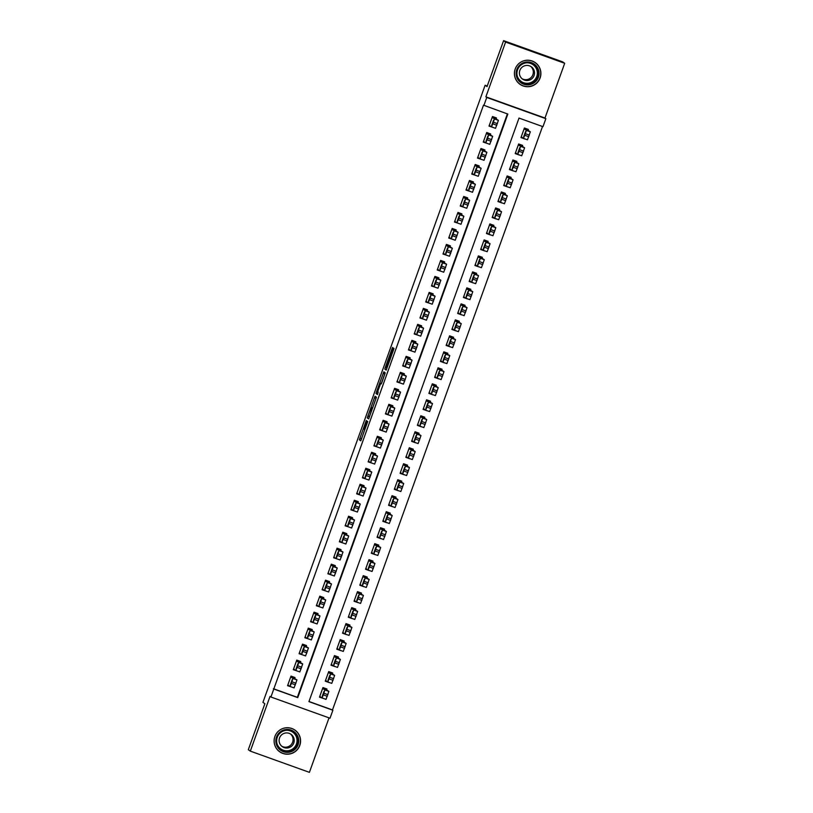 <?xml version="1.0" encoding="UTF-8"?>
<svg xmlns="http://www.w3.org/2000/svg" width="813" height="813" viewBox="0 0 813 813"><rect width="100%" height="100%" fill="white"/><g stroke="black" fill="none" stroke-linecap="round" stroke-linejoin="round"><path stroke-width="1.22" d="M366.287 420.433L359.356 439.792L360.769 440.809L367.761 421.48L364.356 429.457L367.019 420.961L363.736 429.02L366.287 420.433M515.198 69.003A13.252 13.232 125.5 0 0 519.964 84.267A13.252 13.232 125.5 0 0 540.117 77.946A13.252 13.232 125.5 0 0 535.35 62.672A13.252 13.232 125.5 0 0 515.198 69.003M274.896 736.487A13.252 13.232 125.5 0 0 279.652 751.751A13.252 13.232 125.5 0 0 299.804 745.43A13.252 13.232 125.5 0 0 295.038 730.165A13.252 13.232 125.5 0 0 274.896 736.487A13.171 13.15 125.5 0 0 279.642 751.639A13.171 13.15 125.5 0 0 299.662 745.358A13.171 13.15 125.5 0 0 294.926 730.186A13.171 13.15 125.5 0 0 274.906 736.466M392.516 349.346L392.598 347.436L391.957 348.95L385.291 367.476L384.803 369.102L386.226 370.108L394.02 348.452L393.533 348.106L392.892 349.62L386.775 367.74L385.84 367.07L387.13 362.761L392.516 349.346M483.887 105.456L486.763 97.469L545.858 118.678L542.972 126.676L519.019 118.078L308.93 701.629L332.883 710.227L330.007 718.225L270.922 697.005L273.798 689.018L297.751 697.615L507.84 114.064L483.491 105.172L273.798 689.018M270.922 697.005L270.038 696.375L250.323 751.131L248.311 749.708L264.865 703.743L262.934 702.371L485.117 85.243L487.038 86.615L503.593 40.65L505.595 42.083L485.879 96.838L486.763 97.469M375.027 396.246L367.232 417.902L368.655 418.908L376.449 397.252L375.027 396.246M378.167 392.273L376.5 391.876L383.817 371.846L385.23 372.852L381.897 382.405L381.256 383.919L380.677 383.502L378.136 390.281L377.466 394.529M377.456 394.529L376.023 393.502L376.5 391.876M503.593 40.65L562.677 61.869L564.689 63.292L505.595 42.083M250.323 751.131L309.407 772.35L329.021 717.869M528.115 130.222L528.409 129.43L524.415 127.997L520.96 137.59L524.954 139.023M522.363 146.218L522.647 145.415L518.653 143.982L515.208 153.576L519.192 155.009M516.611 162.204L516.895 161.401L512.901 159.968L509.446 169.561L513.44 170.994M510.849 178.189L511.143 177.386L507.149 175.954L503.694 185.547L507.688 186.98M505.097 194.175L505.381 193.382L501.387 191.939L497.932 201.533L501.926 202.965M499.334 210.161L499.629 209.368L495.635 207.935L492.18 217.528L496.174 218.961M493.582 226.156L493.867 225.353L489.883 223.921L486.428 233.514L490.422 234.947M487.83 242.142L488.115 241.339L484.121 239.906L480.666 249.5L484.66 250.932M482.068 258.127L482.363 257.325L478.369 255.892L474.914 265.485L478.908 266.918M476.316 274.113L476.601 273.32L472.607 271.888L469.162 281.471L473.146 282.904M470.554 290.099L470.849 289.306L466.855 287.873L463.4 297.467L467.394 298.899M464.802 306.095L465.087 305.292L461.103 303.859L457.648 313.452L461.642 314.885M459.05 322.08L459.335 321.277L455.341 319.844L451.886 329.438L455.88 330.871M453.288 338.066L453.583 337.263L449.589 335.83L446.134 345.423L450.128 346.856M447.536 354.051L447.821 353.259L443.827 351.826L440.382 361.409L444.365 362.852M441.784 370.037L442.069 369.244L438.075 367.811L434.62 377.405L438.614 378.838M436.022 386.033L436.307 385.23L432.323 383.797L428.868 393.39L432.862 394.823M430.27 402.018L430.555 401.216L426.561 399.783L423.106 409.376L427.099 410.809M424.508 418.004L424.803 417.201L420.809 415.768L417.354 425.362L421.347 426.795M418.756 433.99L419.041 433.197L415.047 431.764L411.602 441.357L415.585 442.79M413.004 449.985L413.289 449.183L409.295 447.75L405.839 457.343L409.833 458.776M407.242 465.971L407.537 465.168L403.543 463.735L400.087 473.329L404.081 474.762M401.49 481.957L401.774 481.154L397.781 479.721L394.325 489.314L398.319 490.747M395.728 497.942L396.022 497.139L392.029 495.706L388.573 505.3L392.567 506.733M389.976 513.928L390.26 513.135L386.266 511.702L382.821 521.296L386.815 522.729M384.224 529.924L384.508 529.121L380.514 527.688L377.059 537.281L381.053 538.714M378.462 545.909L378.756 545.106L374.763 543.673L371.307 553.267L375.301 554.7M372.71 561.895L372.994 561.092L369 559.659L365.545 569.252L369.539 570.685M366.948 577.88L367.242 577.088L363.248 575.645L359.793 585.238L363.787 586.671M361.196 593.866L361.48 593.073L357.496 591.64L354.041 601.234L358.035 602.667M355.444 609.862L355.728 609.059L351.734 607.626L348.279 617.219L352.273 618.652M349.681 625.847L349.976 625.045L345.982 623.612L342.527 633.205L346.521 634.638M343.929 641.833L344.214 641.03L340.22 639.597L336.775 649.191L340.759 650.624M338.178 657.819L338.462 657.026L334.468 655.593L331.013 665.176L335.007 666.619M332.415 673.804L332.7 673.012L328.716 671.579L325.261 681.172L329.255 682.605M294.723 678.327L295.007 677.534L291.013 676.101L287.558 685.684L291.593 687.015M300.475 662.341L300.769 661.538L296.775 660.105L293.32 669.699L297.345 671.03M306.237 646.355L306.521 645.552L302.527 644.12L299.072 653.713L303.107 655.044M311.989 630.37L312.273 629.567L308.279 628.134L304.834 637.727L308.859 639.059M317.741 614.374L318.035 613.581L314.042 612.148L310.586 621.742L314.621 623.073M323.503 598.388L323.787 597.596L319.794 596.163L316.338 605.746L320.373 607.077M329.255 582.403L329.55 581.6L325.556 580.167L322.1 589.76L326.125 591.092M335.017 566.417L335.302 565.614L331.308 564.181L327.852 573.775L331.887 575.106M340.769 550.431L341.054 549.629L337.06 548.196L333.615 557.789L337.639 559.12M346.521 534.436L346.816 533.643L342.822 532.21L339.367 541.804L343.401 543.125M352.283 518.45L352.568 517.657L348.574 516.214L345.119 525.808L349.153 527.139M358.035 502.464L358.32 501.662L354.336 500.229L350.881 509.822L354.905 511.153M363.797 486.479L364.082 485.676L360.088 484.243L356.633 493.837L360.667 495.168M369.549 470.493L369.834 469.69L365.84 468.258L362.395 477.851L366.419 479.182M375.301 454.497L375.596 453.705L371.602 452.272L368.147 461.865L372.171 463.186M381.063 438.512L381.348 437.709L377.354 436.276L373.899 445.87L377.933 447.201M386.815 422.526L387.1 421.723L383.116 420.291L379.661 429.884L383.685 431.215M392.567 406.541L392.862 405.738L388.868 404.305L385.413 413.898L389.447 415.23M398.329 390.555L398.614 389.752L394.62 388.319L391.165 397.913L395.199 399.244M404.081 374.559L404.376 373.767L400.382 372.334L396.927 381.927L400.951 383.248M409.843 358.574L410.128 357.771L406.134 356.338L402.679 365.931L406.713 367.263M415.595 342.588L415.88 341.785L411.896 340.352L408.441 349.946L412.465 351.277M421.347 326.602L421.642 325.8L417.648 324.367L414.193 333.96L418.228 335.291M427.11 310.607L427.394 309.814L423.4 308.381L419.945 317.974L423.98 319.306M432.862 294.621L433.156 293.828L429.162 292.395L425.707 301.979L429.731 303.31M438.624 278.635L438.908 277.833L434.914 276.4L431.459 285.993L435.494 287.324M444.376 262.65L444.66 261.847L440.666 260.414L437.221 270.007L441.246 271.339M450.128 246.664L450.422 245.861L446.428 244.428L442.973 254.022L447.008 255.353M455.89 230.668L456.174 229.876L452.18 228.443L448.725 238.036L452.76 239.368M461.642 214.683L461.926 213.89L457.943 212.447L454.487 222.04L458.512 223.372M467.404 198.697L467.688 197.894L463.695 196.461L460.239 206.055L464.274 207.386M473.156 182.712L473.44 181.909L469.447 180.476L466.001 190.069L470.026 191.401M478.908 166.726L479.203 165.923L475.209 164.49L471.753 174.084L475.778 175.415M484.67 150.73L484.955 149.938L480.961 148.505L477.505 158.098L481.54 159.419M490.422 134.745L490.706 133.952L486.723 132.509L483.268 142.102L487.292 143.434M273.392 688.723L297.345 697.33L507.393 113.901M496.184 118.759L496.469 117.956L492.475 116.523L489.02 126.117L493.054 127.448M308.97 701.497L332.487 709.942L542.525 126.513M326.663 689.8L326.948 688.997L322.954 687.564L319.499 697.158L323.533 698.489M487.261 86.015L485.117 85.243M485.879 96.838L544.974 118.048L564.689 63.292M544.974 118.048L545.858 118.678M292.243 676.955L291.013 676.111M297.995 660.969L296.765 660.126M303.757 644.983L302.527 644.13M309.509 628.998L308.279 628.144M315.261 613.002L314.031 612.159M321.023 597.016L319.794 596.173M332.537 565.045L331.308 564.192M338.289 549.049L337.06 548.206M344.041 533.064L342.812 532.22M349.803 517.078L348.574 516.235L349.915 516.743M355.555 501.093L354.326 500.239M361.307 485.107L360.088 484.253M367.07 469.111L365.84 468.268M372.821 453.126L371.592 452.282M378.584 437.14L377.354 436.296M384.336 421.154L383.106 420.301M395.85 389.173L394.62 388.329M401.602 373.187L400.372 372.344M413.116 341.216L411.886 340.362M418.868 325.23L417.638 324.377M424.63 309.235L423.4 308.391M430.382 293.249L429.152 292.406L430.504 292.914M436.144 277.263L434.914 276.42M441.896 261.278L440.666 260.424M447.648 245.292L446.418 244.439M453.41 229.296L452.18 228.453M459.162 213.311L457.932 212.467M464.914 197.325L463.695 196.482M476.428 165.344L475.199 164.5M482.19 149.358L480.961 148.515M493.694 117.387L492.475 116.533M364.712 429.63L360.982 440.392L359.356 439.792M369.387 416.663L368.868 418.502L367.232 417.902M376.409 397.232L372.527 407.943M368.452 414.63L368.106 415.768L369.356 416.652L369.803 415.595L372.181 408.116L371.328 407.506L368.452 414.63M381.317 383.523L384.773 373.929L383.177 373.36M385.199 372.832L384.773 373.929M377.669 394.112L376.023 393.502M380.078 383.086L377.384 391.714L380.078 383.086L381.439 383.573L380.078 383.086M378.106 392.445L377.618 394.071M386.968 367.811L386.439 369.702M322.67 688.367L324.895 689.942L323.33 694.861L322.019 697.94L319.794 696.355M322.944 687.595L328.879 691.385L326.013 699.373L322.019 697.94L326.013 699.373M324.082 691.182L322.243 696.294L324.082 691.182M290.729 676.894L292.954 678.479L291.389 683.387L290.078 686.477L287.853 684.892M294.072 687.91L290.078 686.477L294.062 687.91L296.948 679.912L290.942 676.314M292.365 676.619L290.993 676.152M292.141 679.709L290.302 684.831L292.141 679.709M298.066 744.779A11.473 11.453 -54.5 0 1 283.402 751.7A11.473 11.453 -54.5 0 1 276.501 737.045A11.473 11.453 -54.5 0 1 291.166 730.125A11.473 11.453 -54.5 0 1 298.066 744.779M277.263 737.3A10.62 10.599 125.5 0 0 281.085 749.535A10.62 10.599 125.5 0 0 297.223 744.464A10.62 10.599 125.5 0 0 293.412 732.239A10.62 10.599 125.5 0 0 277.263 737.3M290.424 733.905A7.561 7.551 -54.5 0 1 281.684 746.171M279.55 737.919A7.561 7.551 125.5 0 0 282.274 746.629A7.561 7.551 125.5 0 0 293.767 743.021A7.561 7.551 125.5 0 0 291.044 734.312A7.561 7.551 125.5 0 0 279.55 737.919M529.619 84.704A11.473 11.453 -54.5 0 1 516.316 75.467A11.473 11.453 -54.5 0 1 525.574 62.144A11.473 11.453 -54.5 0 1 538.877 71.381A11.473 11.453 -54.5 0 1 529.619 84.704M525.676 62.947A10.62 10.599 125.5 0 0 521.387 82.052A10.62 10.599 125.5 0 0 537.901 75.711A10.62 10.599 125.5 0 0 525.676 62.947M530.737 66.422A7.561 7.551 -54.5 0 1 521.997 78.678M525.635 65.538A7.561 7.551 125.5 0 0 522.576 79.135A7.561 7.551 125.5 0 0 534.334 74.623A7.561 7.551 125.5 0 0 525.635 65.538M529.924 86.381A13.171 13.15 125.5 0 0 535.239 62.703A13.171 13.15 125.5 0 0 514.761 70.558A13.171 13.15 125.5 0 0 529.924 86.381M328.422 672.371L330.647 673.957L329.661 677.27L327.771 681.955L325.546 680.369M328.696 671.609L334.641 675.39L331.765 683.387L327.771 681.955L331.765 683.387M329.844 675.197L327.995 680.308L329.844 675.197M334.184 656.386L336.399 657.971L335.413 661.284L333.523 665.969L331.298 664.384M334.458 655.624L340.393 659.404L337.517 667.402L333.533 665.969L337.517 667.402M335.596 659.201L333.757 664.323L335.596 659.201M339.936 640.4L342.161 641.985L340.596 646.894L339.285 649.983L337.06 648.398M340.21 639.628L346.155 643.418L343.279 651.416L339.285 649.983L343.279 651.416M341.348 643.215L339.509 648.337L341.348 643.215M345.688 624.414L347.913 626L346.927 629.313L345.037 633.988L342.812 632.402M345.972 623.642L351.907 627.433L349.031 635.42L345.047 633.988M347.11 627.23L345.271 632.341L347.11 627.23M296.481 660.908L298.706 662.493L297.721 665.806L295.83 670.491L293.605 668.906M299.824 671.924L295.83 670.491L299.824 671.924L302.7 663.926L296.694 660.329M298.117 660.634L296.755 660.166M297.904 663.723L296.054 668.845L297.904 663.723M302.243 644.922L304.469 646.508L303.473 649.821L301.593 654.495L299.367 652.91M305.576 655.928L301.593 654.495L305.576 655.928L308.452 647.941L302.446 644.333M303.869 644.648L302.507 644.181M303.656 647.737L301.816 652.859L303.656 647.737M307.995 628.937L310.22 630.512L308.655 635.431L307.344 638.51L305.119 636.925M311.338 639.943L307.344 638.51L311.338 639.943L314.214 631.945L308.208 628.347M309.631 628.662L308.259 628.185M309.418 631.752L307.568 636.864L309.418 631.752M313.757 612.941L315.972 614.526L314.987 617.839L313.096 622.524L310.871 620.939M317.09 623.957L313.096 622.524L317.09 623.957L319.966 615.959L313.96 612.362M315.383 612.677L314.021 612.199M315.17 615.766L313.33 620.878L315.17 615.766M351.45 608.429L353.675 610.004L352.679 613.317L350.799 618.002L348.574 616.417M351.724 607.657L357.659 611.437L354.793 619.435L350.799 618.002L354.793 619.435M352.862 611.244L351.023 616.356L352.862 611.244M319.509 596.955L321.735 598.541L320.17 603.449L318.859 606.539L316.633 604.953M322.852 607.972L318.859 606.539L322.842 607.972L325.728 599.974L319.722 596.376M321.145 596.681L319.773 596.214M320.922 599.77L319.082 604.892L320.922 599.77M357.202 592.433L359.427 594.018L357.862 598.927L356.551 602.016L354.326 600.431M357.476 591.671L363.421 595.451L360.545 603.449L356.551 602.016L360.545 603.449M358.624 595.258L356.775 600.37L358.624 595.258M326.907 580.665L325.546 580.187M325.261 580.97L327.487 582.555L326.501 585.868L324.611 590.553L322.385 588.968M328.604 591.986L324.611 590.553L328.604 591.976L331.48 583.988L325.474 580.391M326.897 580.695L325.535 580.228M326.684 583.785L324.834 588.907L326.684 583.785M362.964 576.447L365.179 578.033L364.194 581.346L362.303 586.031L360.078 584.445M363.238 575.685L369.173 579.466L366.297 587.464L362.313 586.031L366.297 587.464M364.376 579.263L362.537 584.384L364.376 579.263M331.023 564.984L333.239 566.57L332.253 569.872L330.373 574.557L328.147 572.972M334.356 575.99L330.373 574.557L334.356 575.99L337.232 568.002L331.226 564.395M332.649 564.71L331.287 564.242M332.436 567.799L330.596 572.911L332.436 567.799M368.716 560.462L370.941 562.047L369.376 566.956L368.065 570.045L365.84 568.46M368.99 559.69L374.935 563.48L372.059 571.478L368.065 570.045L372.059 571.478M370.128 563.277L368.289 568.399L370.128 563.277M336.775 548.999L339.001 550.574L337.436 555.492L336.125 558.572L333.899 556.986M340.119 560.005L336.125 558.572L340.119 560.005L342.995 552.007L336.989 548.409M338.411 548.724L337.039 548.247M338.188 551.814L336.348 556.925L338.188 551.814M374.468 544.476L376.693 546.062L375.708 549.364L373.817 554.049L371.592 552.464M374.752 543.704L380.687 547.495L377.811 555.482L373.817 554.049L377.811 555.482M375.891 547.291L374.041 552.403L375.891 547.291M380.23 528.491L382.456 530.066L381.46 533.379L379.58 538.064L377.354 536.478M380.504 527.718L386.439 531.499L383.563 539.497L379.58 538.064L383.563 539.497M381.643 531.306L379.803 536.417L381.643 531.306M385.982 512.495L388.208 514.08L386.642 518.989L385.332 522.078L383.106 520.493M386.256 511.733L392.201 515.513L389.325 523.511L385.332 522.078L389.325 523.511M387.405 515.31L385.555 520.432L387.405 515.31M391.744 496.509L393.959 498.095L392.974 501.408L391.083 506.093L388.858 504.507M392.018 495.747L397.953 499.528L395.077 507.525L391.094 506.093L395.077 507.525M393.157 499.324L391.317 504.446L393.157 499.324M397.496 480.524L399.722 482.109L398.157 487.017L396.846 490.097L394.62 488.511M397.77 479.751L403.715 483.542L400.839 491.54L396.846 490.107L400.839 491.54M398.909 483.339L397.069 488.461L398.909 483.339M403.248 464.538L405.474 466.123L404.488 469.426L402.598 474.111L400.372 472.526M403.533 463.766L409.467 467.556L406.591 475.544L402.598 474.111L406.591 475.544M404.671 467.353L402.821 472.465L404.671 467.353M409.01 448.542L411.226 450.128L410.24 453.441L408.36 458.126L406.134 456.54M409.285 447.78L415.219 451.561L412.343 459.558L408.36 458.126L412.343 459.558M410.423 451.367L408.583 456.479L410.423 451.367M414.762 432.557L416.988 434.142L415.423 439.05L414.112 442.14L411.886 440.555M415.036 431.794L420.982 435.575L418.106 443.573L414.112 442.14L418.106 443.573M416.175 435.372L414.335 440.494L416.175 435.372M420.524 416.571L422.74 418.156L421.754 421.469L419.864 426.154L417.638 424.569M420.799 415.799L426.734 419.589L423.858 427.587L419.874 426.154L423.858 427.587M421.937 419.386L420.097 424.508L421.937 419.386M426.276 400.585L428.502 402.171L426.937 407.079L425.626 410.159L423.4 408.573M426.551 399.813L432.496 403.604L429.62 411.591L425.626 410.159L429.62 411.591M427.689 403.4L425.849 408.522L427.689 403.4M432.028 384.6L434.254 386.175L433.268 389.488L431.378 394.173L429.152 392.588M432.313 383.827L438.248 387.618L435.372 395.606L431.378 394.173L435.372 395.606M433.451 387.415L431.601 392.527L433.451 387.415M437.79 368.604L440.006 370.189L439.02 373.502L437.13 378.187L434.904 376.602M438.065 367.842L444 371.622L441.124 379.62L437.14 378.187L441.124 379.62M439.203 371.429L437.364 376.541L439.203 371.429M342.537 533.003L344.753 534.588L343.767 537.901L341.877 542.586L339.651 541.001M345.871 544.019L341.877 542.586L345.871 544.019L348.747 536.021L342.74 532.424M344.163 532.739L342.801 532.261M343.95 535.828L342.11 540.94L343.95 535.828M348.289 517.017L350.515 518.603L348.95 523.511L347.639 526.6L345.413 525.015M351.633 528.033L347.639 526.6L351.623 528.033L354.509 520.035L348.503 516.438M349.702 519.832L347.862 524.954L349.702 519.832M354.041 501.032L356.267 502.617L355.281 505.93L353.391 510.615L351.165 509.029M357.385 512.048L353.391 510.615L357.385 512.038L360.261 504.05L354.255 500.442M355.677 500.757L354.316 500.29M355.464 503.847L353.614 508.968L355.464 503.847M359.803 485.046L362.019 486.631L360.454 491.54L359.143 494.619L356.917 493.034M363.137 496.052L359.143 494.619L363.137 496.052L366.013 488.064L360.007 484.457M361.429 484.772L360.068 484.304M361.216 487.861L359.376 492.973L361.216 487.861M365.555 469.05L367.781 470.636L366.216 475.554L364.905 478.633L362.679 477.048M368.899 480.066L364.905 478.633L368.889 480.066L371.775 472.068L365.769 468.471M367.191 468.786L365.82 468.308M366.968 471.875L365.128 476.987L366.968 471.875M371.307 453.065L373.533 454.65L372.547 457.963L370.657 462.648L368.431 461.062M374.651 464.081L370.657 462.648L374.651 464.081L377.527 456.083L371.521 452.485M372.943 452.8L371.582 452.323M372.73 455.88L370.891 461.001L372.73 455.88M377.069 437.079L379.295 438.664L378.299 441.977L376.419 446.662L374.193 445.077M380.413 448.095L376.419 446.662L380.413 448.095L383.279 440.097L377.283 436.5M378.695 436.805L377.334 436.337M378.482 439.894L376.643 445.016L378.482 439.894M382.821 421.093L385.047 422.679L383.482 427.587L382.171 430.666L379.945 429.081M386.165 432.11L382.171 430.666L386.165 432.099L389.041 424.112L383.035 420.504M384.458 420.819L383.096 420.351M384.244 423.908L382.405 429.03L384.244 423.908M390.22 404.803L388.858 404.315M388.584 405.108L390.799 406.693L389.234 411.602L387.923 414.681L385.697 413.095M387.933 414.681L391.917 416.114L394.793 408.126L388.787 404.518M390.21 404.833L388.848 404.366M389.996 407.923L388.157 413.034L389.996 407.923M394.335 389.112L396.561 390.697L394.996 395.616L393.685 398.695L391.46 397.11M397.679 400.128L393.685 398.695L397.669 400.128L400.555 392.13L394.549 388.533M395.972 388.848L394.6 388.37M395.748 391.937L393.909 397.049L395.748 391.937M400.087 373.126L402.313 374.712L401.327 378.025L399.437 382.71L397.211 381.124M403.431 384.143L399.437 382.71L403.431 384.143L406.307 376.145L400.301 372.547M401.724 372.852L400.362 372.384M401.51 375.941L399.671 381.063L401.51 375.941M407.496 356.836L406.134 356.358M405.85 357.141L408.075 358.726L407.079 362.039L405.199 366.724L402.974 365.139M409.183 368.157L405.199 366.724L409.183 368.157L412.059 360.159L406.053 356.561M407.476 356.866L406.114 356.399M407.262 359.956L405.423 365.078L407.262 359.956M443.542 352.618L445.768 354.204L444.203 359.112L442.892 362.202L440.666 360.616M443.817 351.856L449.762 355.637L446.886 363.635L442.892 362.202L446.886 363.635M444.955 355.433L443.115 360.555L444.955 355.433M449.294 336.633L451.52 338.218L450.534 341.531L448.644 346.216L446.418 344.631M449.579 335.86L455.514 339.651L452.638 347.649L448.654 346.216M450.717 339.448L448.878 344.57L450.717 339.448M455.056 320.647L457.282 322.233L456.286 325.546L454.406 330.22L452.18 328.635M455.331 319.875L461.266 323.665L458.4 331.653L454.406 330.22L458.4 331.653M456.469 323.462L454.63 328.584L456.469 323.462M460.808 304.662L463.034 306.237L462.048 309.55L460.158 314.235L457.932 312.649M461.083 303.889L467.028 307.67L464.152 315.668L460.158 314.235L464.152 315.668M462.231 307.477L460.382 312.588L462.231 307.477M411.602 341.155L413.827 342.74L412.262 347.649L410.951 350.728L408.726 349.143M414.945 352.161L410.951 350.728L414.945 352.161L417.821 344.173L411.815 340.566M413.238 340.881L411.876 340.413M413.024 343.97L411.175 349.092L413.024 343.97M417.364 325.17L419.579 326.745L418.014 331.663L416.703 334.743L414.478 333.157M420.697 336.176L416.703 334.743L420.697 336.176L423.573 328.188L417.567 324.58M418.99 324.895L417.628 324.417M418.776 327.985L416.937 333.096L418.776 327.985M423.116 309.174L425.341 310.759L423.776 315.668L422.465 318.757L420.24 317.172M426.459 320.19L422.465 318.757L426.449 320.19L429.335 312.192L423.329 308.594M424.752 308.91L423.38 308.432M424.528 311.999L422.689 317.111L424.528 311.999M428.868 293.188L431.093 294.773L430.107 298.086L428.217 302.771L425.992 301.186M432.211 304.204L428.217 302.771L432.211 304.204L435.087 296.206L429.081 292.609M430.29 296.003L428.441 301.125L430.29 296.003M466.571 288.666L468.786 290.251L467.8 293.564L465.91 298.249L463.684 296.664M466.845 287.904L472.78 291.684L469.904 299.682L465.92 298.249L469.904 299.682M467.983 291.491L466.144 296.603L467.983 291.491M434.63 277.203L436.845 278.788L435.859 282.101L433.979 286.786L431.754 285.2M437.963 288.219L433.979 286.786L437.963 288.209L440.839 280.221L434.833 276.623M436.256 276.928L434.894 276.461M436.042 280.018L434.203 285.139L436.042 280.018M472.323 272.68L474.548 274.266L472.983 279.174L471.672 282.263L469.447 280.678M472.597 271.918L478.542 275.698L475.666 283.696L471.672 282.263L475.666 283.696M473.735 275.495L471.896 280.617L473.735 275.495M440.382 261.217L442.607 262.802L441.042 267.711L439.731 270.79L437.506 269.205M443.725 272.223L439.731 270.79L443.725 272.223L446.601 264.235L440.595 260.627M442.018 260.943L440.646 260.475M441.794 264.032L439.955 269.144L441.794 264.032M478.074 256.695L480.3 258.28L479.314 261.593L477.424 266.278L475.199 264.692M478.359 255.922L484.294 259.713L481.418 267.711L477.434 266.278L481.418 267.711M479.497 259.51L477.658 264.632L479.497 259.51M446.144 245.231L448.359 246.806L446.794 251.725L445.483 254.804L443.258 253.219M449.477 256.237L445.483 254.804L449.477 256.237L452.353 248.239L446.347 244.642M447.77 244.957L446.408 244.479M447.557 248.046L445.717 253.158L447.557 248.046M483.837 240.709L486.062 242.294L485.066 245.607L483.186 250.282L480.961 248.697M484.111 239.937L490.046 243.727L487.17 251.715L483.186 250.282L487.17 251.715M485.249 243.524L483.41 248.636L485.249 243.524M451.896 229.236L454.121 230.821L452.556 235.729L451.245 238.819L449.02 237.233M455.239 240.252L451.245 238.819L455.229 240.252L458.115 232.254L452.109 228.656M453.522 228.971L452.16 228.494M453.308 232.061L451.469 237.172L453.308 232.061M489.589 224.723L491.814 226.299L490.249 231.217L488.938 234.296L486.713 232.711M489.863 223.951L495.808 227.731L492.932 235.729L488.938 234.296L492.932 235.729M491.011 227.538L489.162 232.65L491.011 227.538M457.648 213.25L459.873 214.835L458.888 218.148L456.997 222.833L454.772 221.248M460.991 224.266L456.997 222.833L460.991 224.266L463.867 216.268L457.861 212.671M459.284 212.976L457.922 212.508M459.071 216.065L457.221 221.187L459.071 216.065M495.351 208.728L497.566 210.313L496.58 213.626L494.69 218.311L492.465 216.725M495.625 207.965L501.56 211.746L498.684 219.744L494.7 218.311L498.684 219.744M496.763 211.553L494.924 216.665L496.763 211.553M463.41 197.264L465.625 198.85L464.64 202.163L462.76 206.848L460.524 205.262M466.743 208.28L462.76 206.848L466.743 208.27L469.619 200.283L463.613 196.675M465.036 196.99L463.674 196.522M464.823 200.079L462.983 205.201L464.823 200.079M501.103 192.742L503.328 194.327L501.763 199.236L500.452 202.325L498.227 200.74M501.377 191.98L507.322 195.76L504.446 203.758L500.452 202.325L504.446 203.758M502.515 195.557L500.676 200.679L502.515 195.557M470.808 180.974L469.447 180.486M469.162 181.279L471.388 182.864L469.823 187.773L468.512 190.852L466.286 189.266M472.505 192.285L468.512 190.852L472.495 192.285L475.381 184.297L469.375 180.689M470.798 181.004L469.426 180.537M470.575 184.094L468.735 189.205L470.575 184.094M506.855 176.756L509.08 178.342L508.095 181.655L506.204 186.34L503.979 184.754M507.139 175.984L513.074 179.775L510.198 187.773L506.204 186.34L510.198 187.773M508.277 179.571L506.428 184.693L508.277 179.571M474.914 165.293L477.14 166.868L476.154 170.181L474.264 174.866L472.038 173.281M478.257 176.299L474.264 174.866L478.257 176.299L481.133 168.301L475.127 164.704M476.55 165.019L475.188 164.541M476.337 168.108L474.497 173.22L476.337 168.108M512.617 160.771L514.842 162.356L513.846 165.659L511.966 170.344L509.741 168.758M512.891 159.998L518.826 163.789L515.95 171.777L511.966 170.344L515.95 171.777M514.029 163.586L512.19 168.698L514.029 163.586M480.676 149.297L482.902 150.883L481.906 154.196L480.026 158.881L477.8 157.295M484.02 160.313L480.026 158.881L484.02 160.313L486.885 152.316L480.89 148.718M482.302 149.033L480.94 148.555M482.089 152.122L480.249 157.234L482.089 152.122M518.369 144.785L520.594 146.36L519.029 151.279L517.718 154.358L515.493 152.773M518.643 144.013L524.588 147.793L521.712 155.791L517.718 154.358L521.712 155.791M519.781 147.6L517.942 152.712L519.781 147.6M486.702 132.57L488.064 133.037L486.713 132.529M486.428 133.312L488.654 134.897L487.668 138.21L485.778 142.895L483.552 141.31M489.772 144.328L485.778 142.895L489.772 144.328L492.648 136.33L486.641 132.732M487.851 136.127L486.001 141.249L487.851 136.127M524.131 128.789L526.346 130.375L525.361 133.688L523.47 138.373L521.245 136.787M524.405 128.027L530.34 131.808L527.464 139.806L523.481 138.373L527.464 139.806M525.544 131.604L523.704 136.726L525.544 131.604M492.19 117.326L494.406 118.911L493.42 122.224L491.53 126.899L489.304 125.324M491.54 126.909L495.524 128.332L498.399 120.344L492.393 116.737M493.816 117.052L492.454 116.584M493.603 120.141L491.763 125.263L493.603 120.141M361.439 438.746L359.834 438.166M369.315 416.845L367.72 416.276M375.982 398.329L374.387 397.76M372.679 407.994L371.328 407.516L372.679 407.994M380.677 383.502L381.358 383.756L380.677 383.512M381.399 383.675L380.403 383.319M390.179 359.397L389.559 359.173M390.748 357.801L390.037 357.547M393.604 349.875L392.892 349.62M386.399 369.671L384.803 369.102M386.886 368.045L385.291 367.476M392.577 349.173L391.957 348.95M324.895 689.942L328.879 691.385M323.33 694.861L327.314 696.294M323.899 693.255L327.893 694.688M296.948 679.912L292.954 678.479M295.952 683.225L291.958 681.792M295.373 684.82L291.389 683.387M293.198 732.086A10.62 10.599 -54.5 0 1 296.806 744.169A10.62 10.599 -54.5 0 1 280.871 749.383M276.999 743.661A10.274 10.254 125.5 0 0 296.44 744.027A10.274 10.254 125.5 0 0 286.522 730.298M533.511 64.603A10.62 10.599 -54.5 0 1 529.009 83.546A10.62 10.599 -54.5 0 1 521.184 81.9M517.312 76.168A10.274 10.254 125.5 0 0 537.302 72.011A10.274 10.254 125.5 0 0 526.834 62.804M330.647 673.957L334.641 675.39M329.082 678.865L333.076 680.308M329.661 677.27L333.645 678.703M336.399 657.971L340.393 659.404M334.834 662.88L338.828 664.312M335.413 661.284L339.407 662.717M342.161 641.985L346.155 643.418M340.596 646.894L344.59 648.327M341.165 645.298L345.159 646.731M347.913 626L351.907 627.433M346.348 630.908L350.342 632.341M346.927 629.313L350.921 630.746M302.7 663.926L298.706 662.493M301.714 667.239L297.721 665.806M301.135 668.835L297.141 667.402M308.452 647.941L304.469 646.508M307.466 651.254L303.473 649.821M306.887 652.849L302.893 651.416M314.214 631.945L310.22 630.512M313.218 635.258L309.225 633.825M312.649 636.864L308.655 635.431M319.966 615.959L315.972 614.526M318.981 619.272L314.987 617.839M318.401 620.868L314.407 619.435M353.675 610.004L357.659 611.437M352.1 614.923L356.094 616.356M352.679 613.317L356.673 614.75M325.728 599.974L321.735 598.541M324.733 603.287L320.739 601.854M324.153 604.882L320.17 603.449M359.427 594.018L363.421 595.451M357.862 598.927L361.856 600.36M358.431 597.331L362.425 598.764M331.48 583.988L327.487 582.555M330.485 587.301L326.501 585.868M329.915 588.897L325.922 587.464M365.179 578.033L369.173 579.466M363.614 582.941L367.608 584.374M364.194 581.346L368.187 582.779M337.232 568.002L333.239 566.57M336.247 571.315L332.253 569.872M335.667 572.911L331.674 571.478M370.941 562.047L374.935 563.48M369.376 566.956L373.36 568.389M369.945 565.36L373.939 566.793M342.995 552.007L339.001 550.574M341.999 555.32L338.005 553.887M341.43 556.925L337.436 555.492M376.693 546.062L380.687 547.495M375.128 550.97L379.122 552.403M375.708 549.364L379.701 550.808M382.456 530.066L386.439 531.499M380.88 534.984L384.874 536.417M381.46 533.379L385.453 534.812M388.208 514.08L392.201 515.513M386.642 518.989L390.636 520.422M387.212 517.393L391.205 518.826M393.959 498.095L397.953 499.528M392.394 503.003L396.388 504.436M392.974 501.408L396.968 502.841M399.722 482.109L403.715 483.542M398.157 487.017L402.14 488.45M398.726 485.422L402.72 486.855M405.474 466.123L409.467 467.556M403.909 471.032L407.902 472.465M404.488 469.426L408.472 470.859M411.226 450.128L415.219 451.561M409.661 455.046L413.654 456.479M410.24 453.441L414.234 454.874M416.988 434.142L420.982 435.575M415.423 439.05L419.417 440.483M415.992 437.455L419.986 438.888M422.74 418.156L426.734 419.589M421.175 423.065L425.169 424.498M421.754 421.469L425.748 422.902M428.502 402.171L432.496 403.604M426.937 407.079L430.92 408.512M427.506 405.484L431.5 406.917M434.254 386.175L438.248 387.618M432.689 391.094L436.683 392.527M433.268 389.488L437.252 390.921M440.006 370.189L444 371.622M438.441 375.098L442.435 376.541M439.02 373.502L443.014 374.935M348.747 536.021L344.753 534.588M347.761 539.334L343.767 537.901M347.181 540.93L343.188 539.497M354.509 520.035L350.515 518.603M353.513 523.348L349.519 521.916M352.933 524.944L348.95 523.511M360.261 504.05L356.267 502.617M359.265 507.363L355.281 505.93M358.696 508.958L354.702 507.525M366.013 488.064L362.019 486.631M365.027 491.367L361.033 489.934M364.448 492.973L360.454 491.54M371.775 472.068L367.781 470.636M370.779 475.381L366.785 473.949M370.21 476.987L366.216 475.554M377.527 456.083L373.533 454.65M376.541 459.396L372.547 457.963M375.962 460.991L371.968 459.558M383.279 440.097L379.295 438.664M382.293 443.41L378.299 441.977M381.714 445.006L377.72 443.573M389.041 424.112L385.047 422.679M388.045 427.425L384.051 425.992M387.476 429.02L383.482 427.587M394.793 408.126L390.799 406.693M393.807 411.429L389.813 409.996M393.228 413.034L389.234 411.602M400.555 392.13L396.561 390.697M399.559 395.443L395.565 394.01M398.99 397.049L394.996 395.616M406.307 376.145L402.313 374.712M405.321 379.458L401.327 378.025M404.742 381.053L400.748 379.62M412.059 360.159L408.075 358.726M411.073 363.472L407.079 362.039M410.494 365.067L406.5 363.635M445.768 354.204L449.762 355.637M444.203 359.112L448.197 360.545M444.772 357.517L448.766 358.95M451.52 338.218L455.514 339.651M449.955 343.127L453.949 344.56M450.534 341.531L454.528 342.964M457.282 322.233L461.266 323.665M455.707 327.141L459.701 328.574M456.286 325.546L460.28 326.978M463.034 306.237L467.028 307.67M461.469 311.155L465.463 312.588M462.048 309.55L466.032 310.983M417.821 344.173L413.827 342.74M416.825 347.486L412.831 346.053M416.256 349.082L412.262 347.649M423.573 328.188L419.579 326.745M422.587 331.491L418.593 330.058M422.008 333.096L418.014 331.663M429.335 312.192L425.341 310.759M428.339 315.505L424.345 314.072M427.76 317.111L423.776 315.668M435.087 296.206L431.093 294.773M434.091 299.519L430.107 298.086M433.522 301.115L429.528 299.682M468.786 290.251L472.78 291.684M467.221 295.16L471.215 296.593M467.8 293.564L471.794 294.997M440.839 280.221L436.845 278.788M439.853 283.534L435.859 282.101M439.274 285.129L435.28 283.696M474.548 274.266L478.542 275.698M472.983 279.174L476.977 280.607M473.552 277.579L477.546 279.011M446.601 264.235L442.607 262.802M445.605 267.548L441.611 266.115M445.036 269.144L441.042 267.711M480.3 258.28L484.294 259.713M478.735 263.188L482.729 264.621M479.314 261.593L483.308 263.026M452.353 248.239L448.359 246.806M451.367 251.552L447.374 250.119M450.788 253.158L446.794 251.725M486.062 242.294L490.046 243.727M484.487 247.203L488.481 248.636M485.066 245.607L489.06 247.04M458.115 232.254L454.121 230.821M457.119 235.567L453.126 234.134M456.54 237.162L452.556 235.729M491.814 226.299L495.808 227.731M490.249 231.217L494.243 232.65M490.818 229.612L494.812 231.044M463.867 216.268L459.873 214.835M462.871 219.581L458.888 218.148M462.302 221.177L458.308 219.744M497.566 210.313L501.56 211.746M496.001 215.221L499.995 216.654M496.58 213.626L500.574 215.059M469.619 200.283L465.625 198.85M468.634 203.596L464.64 202.163M468.054 205.191L464.06 203.758M503.328 194.327L507.322 195.76M501.763 199.236L505.747 200.669M502.332 197.64L506.326 199.073M475.381 184.297L471.388 182.864M474.386 187.61L470.392 186.167M473.816 189.205L469.823 187.773M509.08 178.342L513.074 179.775M507.515 183.25L511.509 184.683M508.095 181.655L512.078 183.088M481.133 168.301L477.14 166.868M480.148 171.614L476.154 170.181M479.568 173.22L475.575 171.787M514.842 162.356L518.826 163.789M513.267 167.265L517.261 168.698M513.846 165.659L517.84 167.102M486.885 152.316L482.902 150.883M485.9 155.629L481.906 154.196M485.32 157.224L481.326 155.791M520.594 146.36L524.588 147.793M519.029 151.279L523.023 152.712M519.598 149.673L523.592 151.106M492.648 136.33L488.654 134.897M491.652 139.643L487.668 138.21M491.082 141.238L487.089 139.806M526.346 130.375L530.34 131.808M524.781 135.283L528.775 136.716M525.361 133.688L529.354 135.121M498.399 120.344L494.406 118.911M497.414 123.657L493.42 122.224M496.834 125.253L492.841 123.82M294.926 730.186L293.767 729.363M279.642 751.639L278.483 750.816M535.239 62.703L534.08 61.879M519.954 84.156L518.796 83.333M345.037 633.988L349.031 635.42M391.917 416.114L387.923 414.681M448.644 346.216L452.638 347.649M495.524 128.342L491.53 126.899"/></g></svg>
